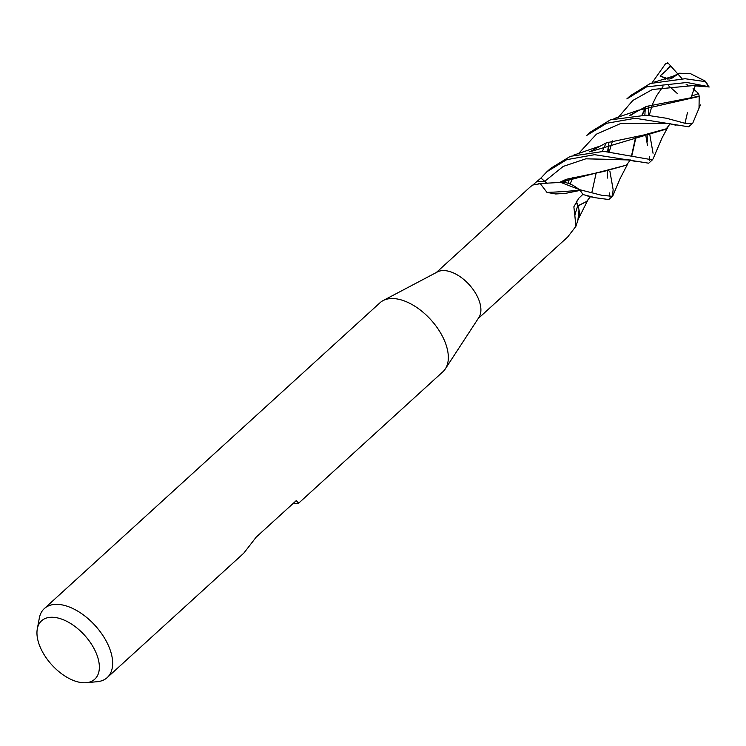 <?xml version="1.0" encoding="UTF-8"?>
<svg xmlns="http://www.w3.org/2000/svg" width="746" height="746" viewBox="0 0 746 746"><rect width="100%" height="100%" fill="white"/><g stroke="black" fill="none" stroke-linecap="round" stroke-linejoin="round"><path stroke-width="1.12" d="M37.3 628.925A39.491 22.082 47.7 0 1 53.665 617.324A39.491 22.082 47.7 0 1 94.742 649.943A39.491 22.082 47.7 0 1 86.294 682.702A39.491 22.082 47.7 0 1 82.647 682.711A39.491 22.082 47.7 0 1 50.038 662.849A39.491 22.082 47.7 0 1 37.3 628.925L39.314 618.136A46.681 26.101 47.7 0 1 44.35 608.559L380.012 302.745A46.681 26.101 47.7 0 1 383.108 300.582L437.417 271.936A31.118 17.4 47.7 0 1 444.905 270.621A31.118 17.4 47.7 0 1 473.039 289.383A31.118 17.4 47.7 0 1 478.904 317.46L445.334 368.888A46.681 26.101 47.7 0 1 442.891 371.76L298.68 503.149L292.712 503.848M538.491 183.628L561.477 182.369A25.728 14.388 47.7 0 1 579.819 190.127A536.262 499.214 -103 0 1 546.986 192.393L540.309 183.693L533.138 184.952L530.835 186.388L436.289 272.532M532.346 185.418L540.915 178.07L544.692 181.362A12.654 7.078 -132.3 0 0 547.266 183.283M383.108 300.582A46.681 26.101 47.7 0 1 394.326 298.614A46.681 26.101 47.7 0 1 436.522 326.757A46.681 26.101 47.7 0 1 445.334 368.888M44.35 608.559A46.681 26.101 47.7 0 1 58.664 604.428A46.681 26.101 47.7 0 1 102.734 635.284A46.681 26.101 47.7 0 1 107.228 677.573A46.681 26.101 47.7 0 1 97.232 681.704L86.294 682.702M576.313 201.234A12.654 7.078 -132.3 0 0 577.833 205.691A526.611 199.424 -4.7 0 0 574.849 215.566L573.861 206.801L578.765 198.277L582.85 194.38A31.118 17.4 47.7 0 0 580.118 190.407L565.515 193.373L555.686 193.969L546.986 192.393M478.205 318.542L567.631 237.069L575.875 226.364L574.849 215.566M577.833 205.691A25.728 14.388 47.7 0 1 578.588 218.149L575.875 226.364M107.228 677.573L243.811 553.14L256.195 537.12L296.246 500.631L298.68 503.149M626.845 98.91L646.614 86.844L686.907 82.489L708.224 86.573A31.118 17.4 47.7 0 0 705.455 81.65L685.089 78.731L650.298 83.487L630.445 95.647L626.854 98.91M608.792 143.195L608.503 151.68M609.864 171.067L613.147 189.661L612.401 196.273L602.05 195.368L579.539 189.652L560.796 182.425M610.349 119.882L590.552 131.977L586.869 135.343L606.619 123.286L635.256 118.269L688.651 126.811L692.381 123.407L685.76 123.491L666.588 118.278L646.465 115.164L610.349 119.882M568.909 179.422L568.685 183.339M570.354 156.324L550.604 168.382L546.874 171.776L566.652 159.691L594.637 154.683L648.712 163.197L652.386 159.849L603.85 151.373L570.354 156.324M540.915 178.07A31.118 17.4 47.7 0 1 540.934 178.033L546.874 171.776M647.444 145.302L645.775 135.157M644.87 115.043L645.271 108.263M652.041 82.853L665.628 63.615L668.267 63.289M648.815 106.146L648.386 115.341M649.803 134.662L653.058 153.294M582.747 194.482L595.513 197.765L608.82 199.536L612.401 196.273M609.752 196.907L609.557 192.925M709.241 86.984L695.477 85.091L691.551 96.178L698.545 93.53L699.207 96.169L646.4 106.408L629.624 115.434M707.758 86.191L708.709 86.956A29.57 16.533 47.7 0 0 706.928 83.403L705.455 81.65M695.132 85.398L652.433 89.492L632.85 100.44L618.275 117.392L632.85 100.44L652.433 89.492L695.132 85.398M609.006 142.048L607.589 151.597L609.006 142.048M607.309 178.107L607.216 171.431M587.895 196.198L595.513 197.765M590.729 196.31L586.589 201.485L577.926 205.793L576.369 201.15M606.05 143.167L602.386 151.326M596.268 172.568L591.867 192.393M706.238 86.769L703.338 86.322M638.287 110.287L699.188 96.411L699.03 108.067M586.589 201.485L577.973 206.064M577.936 219.856L579.017 209.878M677.359 93.52L668.472 85.659M665.143 79.608L664.5 77.715M670.244 123.649L665.954 129.189L589.788 151.82M565.738 179.739L564.461 182.369M653.114 158.777L652.386 159.849M666.402 128.778L643.322 135.11L606.265 142.868L589.657 151.839M566.046 179.609L564.703 182.397M687.523 112.413L684.968 123.295L687.523 112.413M668.481 123.463L620.914 123.407L596.436 134.159L578.374 153.751L596.436 134.159L620.914 123.407L668.481 123.463L676.081 125.263M569.105 178.443L568.256 183.199L569.105 178.443M630.547 159.998L585.843 158.814L563.211 166.414L544.711 181.315L540.934 178.033M667.651 62.599L670.924 66.226L660.07 76.073L668.006 79.188M649.738 160.567L649.477 156.567M547.377 183.283L544.711 181.315L563.211 166.414L585.843 158.814L627.983 159.775L636.282 161.621M679.55 73.239L669.638 78.992M646.036 106.753L642.334 114.921M636.179 136.257L631.787 155.97M630.09 160.25L626.481 165.146L603.383 171.543L566.251 179.31L559.118 182.556M559.537 182.518L626.481 165.146M631.508 155.895L635.806 136.294M642.045 114.912L645.766 106.855M679.494 73.229L690.637 73.742L705.175 81.062M705.94 86.75L694.703 85.846M698.545 93.53L693.071 88.671M670.924 66.226L677.825 73.938M677.918 74.041L681.956 78.554M687.607 84.867L686.078 84.792M660.07 76.073L669.078 79.057M686.516 84.811L687.998 85.305M579.539 189.652A31.118 17.4 47.7 0 1 582.887 194.445M544.692 181.362A522.536 486.429 -103 0 1 536.803 181.782M670.626 65.9L667.67 68.716M565.515 193.373L564.806 193.428M609.249 151.755L612.503 140.91M630.939 115.294L638.548 110.147M692.997 122.54L700.41 104.934M638.445 110.212L613.93 118.614M578.691 218.298L587.801 200.208M653.058 158.889L662.14 137.749L667.81 127.296M598.525 146.608L573.739 155.112M570.345 183.954L572.592 177.268M590.963 151.708L598.376 146.692M647.314 141.768L647.146 134.979M649.216 115.425L652.368 104.589M652.48 104.3L656.461 95.964L662.952 86.611M670.943 78.852L678.748 73.602M678.468 73.751C671.419 76.969 674.626 75.672 663.753 79.188L654.279 82.135M613.063 195.331L620.057 178.676L627.768 163.794"/></g></svg>
